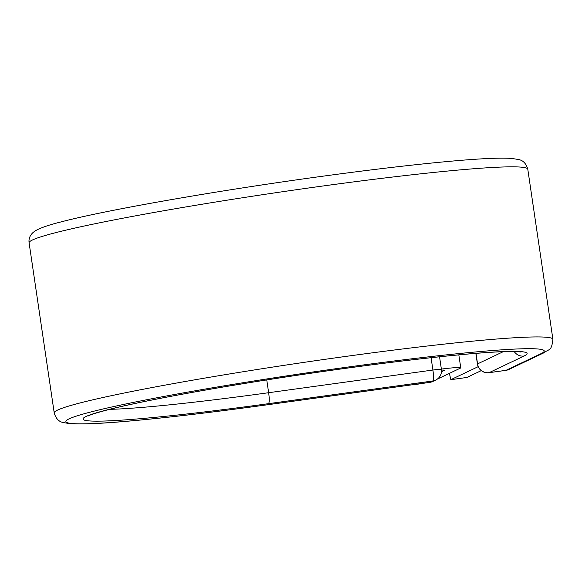 <?xml version="1.0" encoding="UTF-8"?>
<svg xmlns="http://www.w3.org/2000/svg" width="582" height="582" viewBox="0 0 582 582"><rect width="100%" height="100%" fill="white"/><g stroke="black" fill="none" stroke-linecap="round" stroke-linejoin="round"><path stroke-width="0.87" d="M413.991 384.542A214.176 36.913 -97.9 0 0 414.042 384.76L430.949 382.134M437.358 379.093L460.311 368.173A32.075 1.724 171.6 0 0 460.748 367.809A32.075 1.724 171.6 0 0 441.367 369.075M414.042 384.76L414.704 384.447M441.476 371.716L444.262 370.392A15.627 0.837 171.6 0 0 444.473 370.21A15.627 0.837 171.6 0 0 441.491 370.159M481.278 370.618L466.873 377.463L450.824 379.682A214.176 36.913 -97.9 0 1 449.406 373.36M478.193 366.667L450.824 379.682M429.72 382.352A10.28 1.775 -97.9 0 0 429.822 382.359A10.28 1.775 -97.9 0 0 429.909 382.33L432.732 380.984A10.28 1.775 -97.9 0 0 432.906 370.036L431.087 357.704M527.779 169.187C526.135 163.506 523.029 160.283 518.475 159.519L512.051 158.471C501.866 157.693 484.064 158.377 458.66 160.53C423.914 163.477 380.984 168.38 329.87 175.247C224.543 189.354 107.314 209.673 60.855 221.96C48.801 224.936 40.245 227.918 35.167 230.909L33.145 232.422C29.9 235.404 28.554 238.875 29.1 242.825A252.042 13.532 171.6 0 1 276.465 192.62A252.042 13.532 171.6 0 1 527.779 169.187L552.9 339.291C551.518 351.659 549.226 348.553 543.879 352.823A10.28 10.112 64.6 0 1 540.969 353.696A241.763 12.979 171.6 0 0 344.471 367.526A241.763 12.979 171.6 0 0 69.149 418.836A241.763 12.979 171.6 0 0 265.647 405.007L429.909 382.33A10.28 10.112 -115.4 0 0 432.826 381.457L435.649 380.119A10.28 10.112 -115.4 0 1 432.732 380.984L268.469 403.668A10.28 1.775 82.1 0 0 268.644 392.712L432.906 370.036A10.28 0.553 -8.4 0 1 441.403 369.33A10.28 10.28 0 0 1 435.649 380.119M265.647 405.007A10.28 1.775 82.1 0 1 265.552 405.036L429.822 382.359A10.28 10.28 0 0 0 432.826 381.457M266.752 379.922L268.644 392.712A214.176 11.495 171.6 0 1 109.532 409.35M552.9 339.291A252.042 13.532 171.6 0 0 301.585 362.724A252.042 13.532 171.6 0 0 54.221 412.929C55.865 418.611 58.971 421.834 63.525 422.605L69.949 423.645C80.134 424.423 97.936 423.74 123.34 421.586C161.512 418.342 208.916 412.827 265.552 405.036M514.197 351.528A10.28 10.112 64.6 0 0 524.084 356.024A224.456 12.047 171.6 0 0 341.649 368.864A224.456 12.047 171.6 0 0 86.034 416.508A224.456 12.047 171.6 0 0 268.469 403.668M503.27 351.666L477.56 363.896A10.28 10.112 64.6 0 0 489.091 372.662L505.984 370.334A10.28 10.112 64.6 0 0 508.894 369.461L543.879 352.823M524.084 356.024L489.091 372.662A10.28 1.775 82.1 0 1 489.004 372.691A10.28 1.775 82.1 0 1 488.895 372.691M540.969 353.696L505.984 370.334A10.28 1.775 82.1 0 1 505.889 370.363A10.28 1.775 82.1 0 1 505.787 370.356M476.011 353.361L477.56 363.896A10.28 0.553 -8.4 0 0 477.422 364.012A10.28 10.28 0 0 0 489.004 372.691L505.889 370.363A10.28 10.28 0 0 0 508.894 369.461M458.834 354.867L460.748 367.809M29.1 242.825L54.221 412.929M521.028 352.03L517.645 351.652C509.272 351.135 493.092 351.899 469.099 353.936C441.571 356.337 408.237 360.091 369.09 365.19C319.074 371.76 269.852 379.129 221.422 387.314C173.196 395.527 136.457 402.737 111.206 408.928C97.296 412.543 89.693 414.879 88.399 415.919M439.556 356.795L441.403 369.33M475.85 353.376L477.422 364.012"/></g></svg>
